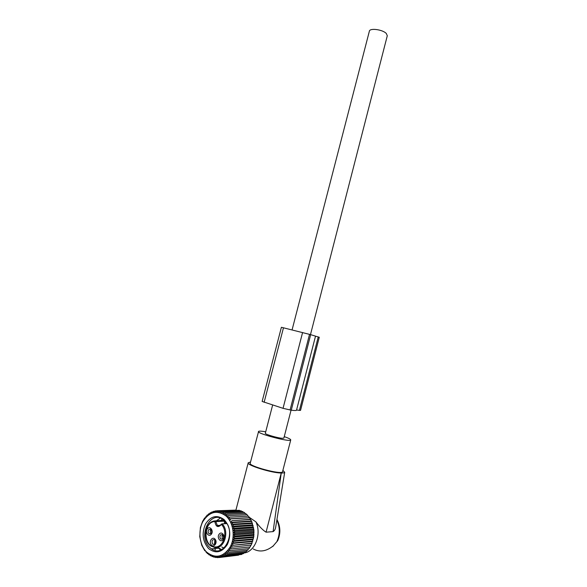 <?xml version="1.0" encoding="UTF-8"?>
<svg xmlns="http://www.w3.org/2000/svg" width="587" height="587" viewBox="0 0 587 587"><rect width="100%" height="100%" fill="white"/><g stroke="black" fill="none" stroke-linecap="round" stroke-linejoin="round"><path stroke-width="0.88" d="M250.539 462.02L248.213 462.761C246.379 465.124 271.81 473.063 281.246 473.012L273.094 531.617L266.072 532.182C263.079 530.369 259.681 526.921 255.895 521.85L248.866 517.022M275.868 526.025L275.729 526.891C275.472 529.092 274.591 530.67 273.094 531.617M282.927 470.4L284.702 472.308C284.475 472.814 283.367 473.056 281.371 473.019M253.224 548.962C259.674 552.448 266.359 551.406 273.285 545.851L277.783 540.554C280.777 533.414 280.498 526.378 276.947 519.451M265.713 431.79C261.78 431.115 259.417 430.961 258.61 431.342L250.216 463.268C248.301 466.071 281.114 474.846 282.494 471.889L290.741 439.927C290.756 439.245 288.599 438.137 284.262 436.611M273.285 545.851L277.724 540.671M258.456 431.511C256.746 433.522 289.479 442.202 290.66 440.045L290.741 439.927M255.895 521.85C261.868 534.097 254.956 551.978 243.847 553.02M224.102 520.346L215.26 520.852L214.857 521.579L215.811 521.616L215.26 520.852L211.929 521.836M224.858 521.065L224.183 521.131L223.632 520.375M224.682 523.692L224.183 521.131L215.811 521.616L217.351 525.482C218.379 526.671 219.67 526.238 221.248 524.184L222.135 523.846L221.446 524.499C218.078 527.97 215.877 527.001 214.857 521.579C203.205 521.689 203.007 546.658 214.769 546.908C223.574 548.104 228.504 531.521 221.446 524.499L222.216 523.927C229.671 531.33 224.469 548.852 215.172 547.583M219.237 534.089C216.405 537.237 220.47 543.166 223.133 539.724C225.98 536.547 221.871 530.648 219.237 534.089M215.297 539.497C212.927 535.762 208.51 541.111 211.063 544.604C213.426 548.361 217.887 542.997 215.297 539.497M211.247 534.309C214.05 531.154 210.036 525.343 207.446 528.755C204.665 531.873 208.627 537.707 211.247 534.309M220.551 534.911C219.589 536.503 219.721 537.919 220.954 539.152L223.229 538.785C224.19 537.193 224.058 535.777 222.84 534.544L220.551 534.911M212.993 544.31C215.444 544.648 216.221 543.291 215.348 540.231L214.805 539.673C212.362 539.321 211.569 540.678 212.435 543.738L212.993 544.31L215.033 544.12M209.141 533.766L211.364 533.385C212.311 531.8 212.186 530.406 210.982 529.188L208.752 529.569C207.805 531.154 207.93 532.548 209.141 533.766L211.144 533.612M220.954 539.152L223.053 538.976C221.842 537.729 221.71 536.32 222.664 534.742L222.84 534.544M215.077 544.076L214.571 543.54L214.849 539.71M211.203 533.554C210.058 532.328 209.948 530.949 210.88 529.423L211.049 529.239M223.111 535.469L223.625 538.132M222.943 535.476L223.72 537.875M223.647 535.63L223.133 535.564M223.596 535.513L222.957 535.403L223.243 534.926M223.148 535.491L223.383 535.117M215.172 540.583L215.642 543.188M215.003 540.583L215.73 542.924M215.612 540.73L215.194 540.671M215.568 540.62L215.025 540.517L215.26 540.106M211.364 530.156L211.775 532.673M211.188 530.164L211.87 532.409M211.797 530.303L211.379 530.244M211.753 530.193L211.21 530.09L211.459 529.665M249.145 517.727L228.857 518.835L229.59 517.169L248.528 516.186L251.728 521.461L253.914 529.966L253.789 536.723L251.273 545.088L230.273 547.326L231.183 548.896L229.224 549.058L230.001 550.635L228.042 550.635L228.703 552.22L226.751 552.059L227.294 553.622L225.364 553.299L225.782 554.832L223.889 554.355L224.19 555.838L222.348 555.207L222.539 556.623L220.749 555.852L220.829 557.195L219.112 556.293L219.098 557.533L217.454 556.505L217.344 557.65L215.796 556.513L215.598 557.533L214.138 556.293L213.866 557.195L212.516 555.867L212.178 556.63L210.931 555.229L210.542 555.852L209.405 554.385L208.972 554.862L207.952 553.35L207.482 553.673L205.311 550.753L204.812 550.767L201.745 545.279L199.756 536.628L200.387 527.647L202.522 521.491L204.658 517.939L205.149 518.02L207.262 514.997L207.732 515.379L208.723 513.786L209.155 514.322L210.256 512.767L210.652 513.449L211.863 511.952L213 511.901M210.256 512.767L211.232 512.73M211.863 511.952L212.208 512.767L213.521 511.343L214.864 511.284M206.675 552.125C199.455 545.22 197.782 531 202.911 521.527C209.449 511.534 217.153 509.692 226.032 516.017C233.465 522.621 235.49 537.303 230.141 547.062C223.273 557.202 215.451 558.89 206.675 552.125M229.59 517.169L227.653 517.323L228.262 515.665L226.34 515.98L226.839 514.344L245.806 513.456L246.547 514.762M213.521 511.343L213.807 512.29L215.224 510.947L215.429 512.025L216.941 510.778L217.073 511.967L218.672 510.822L218.709 512.121L220.389 511.094L220.338 512.488L222.077 511.593L221.923 513.06L223.728 512.297L223.464 513.838L225.32 513.221L224.946 514.814L226.839 514.344M236.194 510.11L216.941 510.778M238.124 510.36L218.672 510.822M239.973 510.829L239.437 510.308L220.389 511.094M241.749 511.512L241.11 510.785L222.077 511.593M243.451 512.4L242.739 511.475L223.728 512.297M245.05 513.493L244.309 512.363L225.32 513.221M208.723 513.786L209.552 513.75M207.262 514.997L207.981 514.96M205.905 516.384L206.529 516.355M204.658 517.939L205.193 517.91M206.096 552.308L206.646 552.25M207.482 553.673L208.121 553.607M230.273 547.326L251.273 545.088M251.596 543.467L231.19 545.47L232.217 547.003M231.19 545.47L252.139 543.129M252.344 541.559L231.968 543.496L233.112 544.985M231.968 543.496L233.846 542.858L252.85 541.067M252.946 539.57L232.591 541.434L233.846 542.858M232.591 541.434L234.418 540.649L253.401 538.925M253.393 537.509L233.054 539.299L234.418 540.649M233.054 539.299L234.822 538.374L253.789 536.723M253.672 535.395L233.355 537.112L234.822 538.374M233.355 537.112L235.057 536.056L254.002 534.478M253.797 533.26L233.494 534.904L235.057 536.056M233.494 534.904L235.108 533.722L254.046 532.218M253.753 531.118L233.465 532.688L235.108 533.722M233.465 532.688L234.991 531.396L253.914 529.966M253.547 528.99L233.266 530.487L234.991 531.396M233.266 530.487L234.697 529.1L253.613 527.742M253.188 526.906L232.907 528.329L234.697 529.1M232.907 528.329L234.235 526.862L253.144 525.57M252.667 524.873L232.393 526.231L234.235 526.862M232.393 526.231L233.604 524.69L252.513 523.472M251.992 522.929L231.718 524.213L233.604 524.69M231.718 524.213L232.812 522.613L251.728 521.461M251.177 521.073L230.896 522.298L232.812 522.613M230.896 522.298L231.872 520.662L250.796 519.568M250.223 519.334L231.872 520.662M229.943 520.493L230.794 518.842L249.724 517.807M228.857 518.835L230.794 518.842M208.576 548.574C215.627 553.967 221.893 552.602 227.389 544.479C231.403 534.94 230.317 526.649 224.109 519.59C216.999 514.483 210.799 515.951 205.523 523.986C201.576 533.231 202.588 541.427 208.576 548.574M215.224 510.947L216.808 510.881M247.934 516.215L247.215 514.733L228.262 515.665M250.708 545.264L250.26 546.923L231.183 548.896M249.666 546.981L249.115 548.61L230.001 550.635M248.448 548.684L247.839 550.144L228.703 552.22M247.09 550.224L246.459 551.501L227.294 553.622M245.601 551.597L244.984 552.675L225.782 554.832M244.001 552.785L243.422 553.651L224.19 555.838M242.292 553.783L241.8 554.422L222.539 556.623M240.479 554.568L220.829 557.195M238.579 555.155L219.098 557.533M208.972 554.862L209.706 554.781M210.542 555.852L211.393 555.757M212.178 556.63L213.176 556.52M213.866 557.195L215.033 557.063M215.598 557.533L216.97 557.379M217.344 557.65L218.973 557.459M209.808 547.546L211.452 548.874C224.469 558.729 237.038 531.074 224.293 520.522L223.287 519.693C210.315 509.223 197.195 536.437 209.808 547.546M217.579 547.37L221.644 549.571M220.264 518.101L216.53 520.779M214.372 548.581L215.444 549.711M222.378 519.084L220.727 520.537M221.776 546.93L223.676 548.236M217.373 519.972L216.852 520.757M217.909 547.311L218.577 548.126M211.452 548.874L218.621 548.155L220.558 550.048M310.677 334.656L281.393 327.289L262.132 401.442L283.044 408.332L291.262 410.203C294.593 410.643 296.347 410.636 296.523 410.196L315.52 336.138L310.677 334.656L291.262 410.203M318.249 336.938L299.429 410.379L300.544 410.379L319.277 337.254L315.512 336.175M299.429 410.379L296.574 409.99M272.639 405.023L265.331 433.279C264.532 434.153 277.402 437.99 282.178 438.291L283.873 438.115L291.057 410.174M292.077 329.909L369.362 31.214C369.7 27.809 382.621 29.504 386.283 33.466L387.295 35.734L310.479 334.597M266.072 532.182L281.246 473.012M276.844 520.067C279.97 526.987 280.065 533.935 277.137 540.935M215.084 547.576L211.085 546.115C201.913 540.854 205.054 521.036 215.106 520.904M226.795 523.56L222.135 523.846L226.846 523.633M220.47 525.284L217.351 525.482L219.927 525.703M225.746 523.626L225.122 521.344M283.477 327.766L264.128 402.308M302.584 332.521L283.044 408.332M309.532 334.333L290.066 410.042M235.952 510L248.206 462.798M275.729 526.891L284.702 472.308M269.455 548.515L273.381 545.954M224.153 520.398L215.128 520.904M224.432 547.576L222.84 547.73"/></g></svg>
